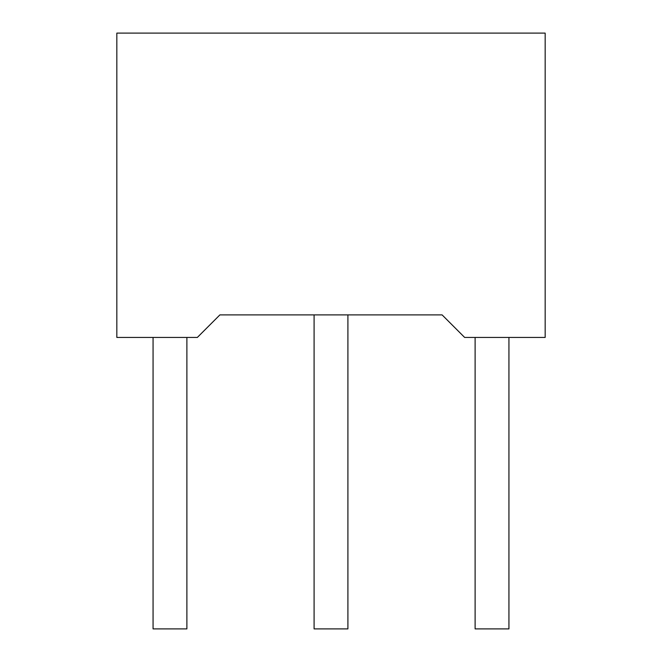 <?xml version="1.0" encoding="UTF-8"?>
<svg xmlns="http://www.w3.org/2000/svg" width="662" height="662" viewBox="0 0 662 662"><rect width="100%" height="100%" fill="white"/><g stroke="black" fill="none" stroke-linecap="round" stroke-linejoin="round"><path stroke-width="0.99" d="M442.108 314.897L219.892 314.897L197.35 337.438L116.835 337.438L116.835 33.1L545.165 33.1L545.165 337.438L464.65 337.438L442.108 314.897L219.892 314.897M475.117 337.438L475.117 628.9L508.937 628.9L508.937 337.438M186.883 337.438L186.883 628.9L153.063 628.9L153.063 337.438M314.094 314.897L314.094 628.9L347.906 628.9L347.906 314.897"/></g></svg>
